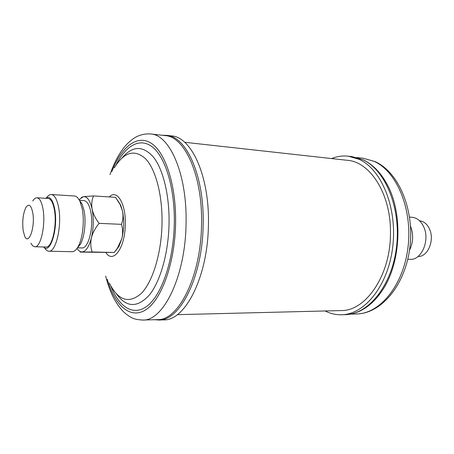 <?xml version="1.0" encoding="UTF-8"?>
<svg xmlns="http://www.w3.org/2000/svg" width="454" height="454" viewBox="0 0 454 454"><rect width="100%" height="100%" fill="white"/><g stroke="black" fill="none" stroke-linecap="round" stroke-linejoin="round"><path stroke-width="0.68" d="M410.512 226.16L410.66 226.506C413.645 234.65 413.254 242.595 409.48 250.353M407.766 259.285L410.166 259.336C421.391 260.352 430.069 240.58 423.883 227.221C421.102 221.092 417.124 217.772 411.965 217.267L409.57 217.12M418.032 256.493C427.611 257.106 434.83 240.478 429.598 229.247C427.259 224.123 423.917 221.297 419.558 220.775M331.619 158.565C337.061 156.363 342.628 155.574 348.314 156.193L359.131 159.32C381.542 169.37 397.454 207.915 392.744 246.755C388.21 285.64 364.636 314.577 341.539 314.758C335.818 314.889 330.342 313.623 325.104 310.967M177.298 314.662L341.039 310.57C365.663 311.268 390.633 275.374 390.457 233.447C391.223 194.46 370.333 161.845 347.463 160.324L184.67 142.272M150.671 133.947L165.233 135.61C184.812 136.495 202.79 175.914 201.531 224.389C201.037 276.554 178.411 320.802 157.368 319.639L142.715 320.053C163.275 321.262 185.493 276.486 186.049 223.669C187.349 174.58 169.802 134.753 150.671 133.947C145.218 133.612 140.173 134.719 135.536 137.278C131.547 139.645 127.863 142.862 124.487 146.931C118.625 154.269 113.795 163.502 110.004 174.625M171.572 135.916C191.423 136.841 209.663 176.248 208.414 224.685C207.949 276.809 185.05 321.023 163.707 319.877L158.718 320.019C179.898 321.182 202.66 276.787 203.148 224.441C204.408 175.794 186.316 136.245 166.612 135.349L171.572 135.916M79.28 200.027L82.112 204.096L84.047 210.52C86.277 221.24 84.529 237.158 80.392 244.309L77.225 248.117M48.873 251.198L72.055 251.72C74.184 251.732 76.204 250.046 78.111 246.664C82.73 238.673 84.682 220.769 82.197 208.749L80.04 201.553C78.423 198.023 76.561 196.168 74.439 195.997L51.296 194.539C54.571 194.982 57.011 199.295 58.617 207.472C62.204 225.371 55.973 252.452 48.873 251.198C47.256 251.13 45.786 249.955 44.469 247.668M43.573 246.965C50.235 255.006 58.481 227.931 54.701 208.971C52.653 199.181 49.634 195.629 45.655 198.307M46.603 197.677C48.113 195.515 49.679 194.471 51.296 194.539M32.779 212.898C31.167 205.157 28.903 203.296 25.98 207.319C23.052 213.431 22.121 221.217 23.177 230.677L24.743 236.307C28.716 245.762 35.355 227.023 32.779 212.898M32.756 201.003C34.095 198.801 35.491 197.728 36.944 197.785C39.663 198.16 41.677 201.894 42.988 208.993C45.905 224.446 40.724 247.81 34.85 246.743C33.397 246.67 32.098 245.483 30.957 243.179M34.85 246.743L46.041 247.027C52.079 248.094 57.369 224.923 54.349 209.589C52.987 202.541 50.91 198.829 48.118 198.455L36.944 197.785M77.418 247.827L81.907 247.941C88.462 248.991 94.08 226.45 90.738 211.496C89.234 204.623 86.964 200.991 83.933 200.606L79.444 200.339M92.139 251.97L114.266 252.475L80.148 252.095L92.139 251.97C90.624 247.458 90.397 242.68 91.453 237.641C92.792 232.664 95.346 227.902 99.12 223.357C95.578 218.783 93.252 214.095 92.139 209.288C91.316 204.493 91.77 200.038 93.49 195.918L83.326 196.661L81.26 197.558M93.49 195.918L115.537 197.331L119.998 204.294L122.467 210.928C123.38 215.61 123.051 220.082 121.479 224.338C122.847 228.958 122.966 233.731 121.837 238.645L117.49 248.066L114.266 252.475M99.12 223.357L121.479 224.338M77.027 248.406C78.502 250.744 80.154 251.925 81.964 251.942C85.885 251.578 89.046 246.806 91.453 237.641C93.609 228.004 93.836 218.556 92.139 209.288C90.17 200.537 87.23 196.327 83.326 196.661L79.109 199.726M115.168 251.323L118.903 246.528L121.837 238.645C124.09 229.236 124.294 219.991 122.467 210.928L120.673 205.174L117.717 200.418M358.308 311.654C367.11 308.067 374.959 301.212 381.854 291.099C401.257 263.53 403.447 212.33 386.468 183.206C383.204 177.321 379.482 172.367 375.299 168.332M374.175 161.374L363.268 158.264L375.021 161.579C398.85 172.208 414.553 209.856 409.894 247.317C405.399 284.76 381.621 313.538 356.611 313.969C379.85 313.776 403.493 285.379 408.01 247.254C412.703 209.169 396.717 171.323 374.175 161.374M381.854 291.099C371.247 306.234 359.035 314.083 345.216 314.656C368.376 314.469 391.995 285.628 396.529 246.885C401.24 208.187 385.287 169.773 362.82 159.734L351.975 156.613L363.172 159.819C372.342 164.161 380.106 171.953 386.468 183.206M109.295 196.928C116.899 188.785 126.019 203.466 125.298 224.531C125.088 248.02 113.142 264.194 105.952 252.611M114.283 167.895C124.073 151.971 134.498 148.918 145.564 158.741C155.694 169.314 162.6 195.288 162.016 223.777C161.42 253.61 152.612 282.036 141.234 293.488C128.851 304.101 118.227 300.644 109.357 283.12M122.245 157.771C132.699 145.552 143.175 145.433 153.668 157.402C163.309 169.858 169.597 195.805 169.041 223.811C168.451 253.247 160.296 281.65 149.27 295.117C137.307 308.039 126.36 307.63 116.423 293.891M115.844 165.387C125.724 145.229 140.411 136.807 153.163 147.607C165.869 158.344 174.994 189.216 174.296 223.703C173.61 259.762 162.209 293.602 148.123 305.275C134.004 317.057 119.169 307.63 110.697 285.753M111.849 171.555C121.36 146.977 137.068 134.021 151.358 143.345C165.602 152.544 176.368 185.731 175.59 223.606C174.858 263.133 161.601 299.566 146.035 309.628C130.423 319.877 114.919 305.65 107.24 279.267M363.268 158.264L356.872 157.532M351.975 156.613L348.314 156.193M162.418 135.286L166.612 135.349M82.112 204.096L80.04 201.553M80.392 244.309L78.111 246.664M118.903 246.528L117.49 248.066M120.673 205.174L119.998 204.3M154.53 319.718L158.718 320.019M105.668 276.049C109.539 291.82 115.645 303.891 123.993 312.267C132.454 319.446 135.848 319.514 142.715 320.053M345.216 314.656L341.539 314.758M356.611 313.969L350.176 314.157"/></g></svg>
